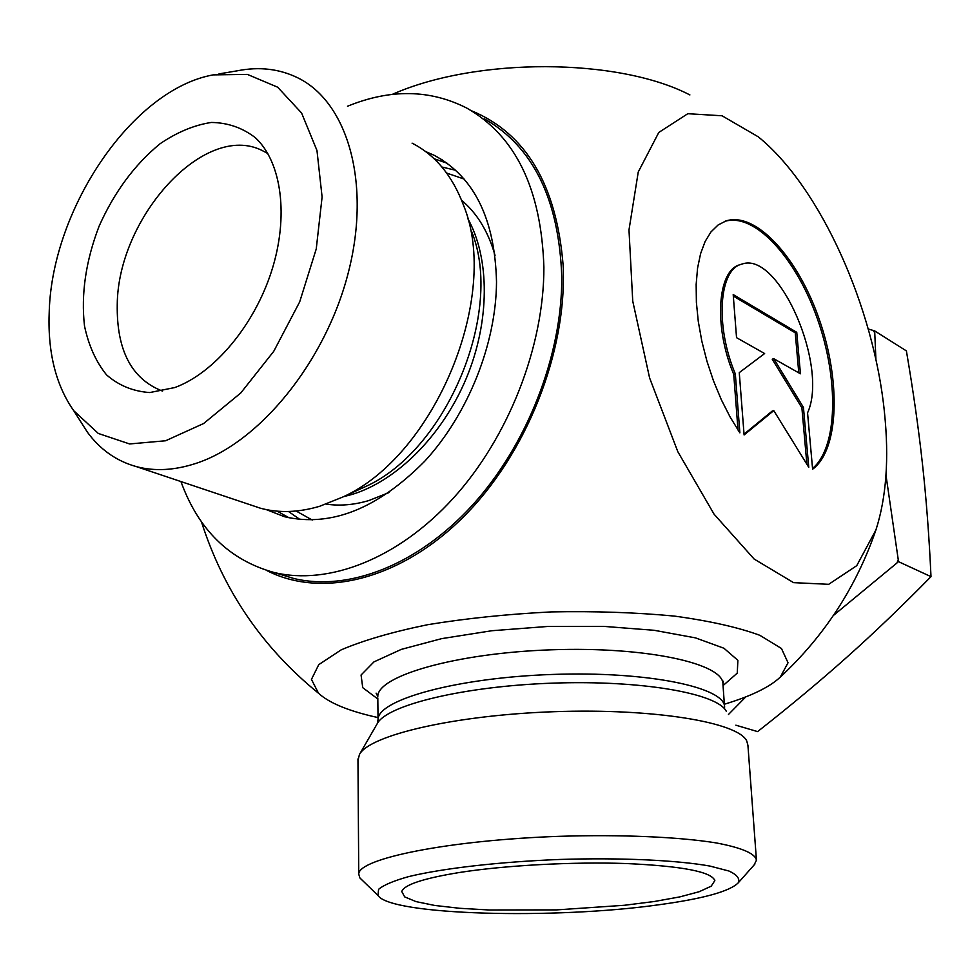 <?xml version="1.0" encoding="UTF-8"?>
<svg xmlns="http://www.w3.org/2000/svg" width="980" height="980" viewBox="0 0 980 980"><rect width="100%" height="100%" fill="white"/><g stroke="black" fill="none" stroke-linecap="round" stroke-linejoin="round"><path stroke-width="1.47" d="M739.863 432.829L730.186 417.137L721.317 399.693L713.514 380.926L706.972 361.302L701.864 341.334L698.299 321.538L696.388 302.416L696.155 284.445L697.576 268.055L700.602 253.636L705.11 241.509L710.99 231.905L718.071 224.996L726.143 220.88C756.364 211.423 798.357 258.291 819.501 320.093C840.975 381.735 838.966 449.783 812.616 469.212L807.557 412.862C828.982 366.189 778.598 250.157 741.799 264.147C719.038 269.035 714.886 325.642 735.319 373.882L739.863 432.829M812.543 468.465C837.863 447.395 839.003 379.579 817.381 318.782C796.066 257.838 754.551 212.06 724.612 221.431L724.477 221.468M738.014 430.061L733.738 374.372C713.305 326.156 717.483 269.574 740.255 264.661L740.549 264.563M735.319 373.882L733.738 374.372M736.543 337.671L733.199 294.576L796.752 332.33L800.452 373.784L773.784 358.717L803.441 407.423L808.77 467.288L773.771 410.62L744.102 434.949L739.263 372.633L764.633 353.547L736.543 337.671M744.041 434.14L772.203 411.073L773.771 410.62M806.895 464.263L801.897 407.864L772.228 359.182L773.784 358.717M803.441 407.423L801.897 407.864M798.786 372.853L795.233 332.796L733.31 296.082M796.752 332.33L795.233 332.796M434.079 158.711L447.125 163.231L434.079 158.711M289.174 517.857L277.168 511.168L289.174 517.857M658.989 904.748C555.06 919.497 390.346 915.332 377.986 895.451L378.586 889.326C383.633 885.038 393.678 880.8 408.734 876.586C442.715 868.341 499.592 861.775 560.119 859.448C620.622 857.549 676.874 860.158 709.888 866.063L728.998 871.036C737.107 874.785 740.17 878.729 738.21 882.87C729.635 891.408 703.223 898.709 658.989 904.748M754.024 865.071L756.45 860.22C755.261 853.519 741.762 847.737 715.951 842.874C678.993 836.932 621.1 834.384 559.519 836.32C448.987 840.093 358.312 858.59 358.741 874.111L359.893 877.958L362.674 880.653M756.389 859.362L747.924 745.314L746.748 740.966C738.222 722.309 654.015 708.136 554.398 711.688C454.793 715.094 369.35 735.184 359.452 754.49L357.97 760.407M459.424 872.494C505.043 865.34 572.786 861.665 626.367 863.539C682.178 866.087 711.676 871.784 714.837 880.616L711.174 886.202L699.157 891.727L679.802 896.896L654.395 901.49L624.383 905.275L556.689 909.893L489.302 909.991L459.669 908.289L434.765 905.459L416.022 901.612L404.691 896.896L401.776 891.543C404.091 884.756 423.299 878.399 459.424 872.494M724.367 704.228C750.876 696.241 769.52 687.213 780.276 677.131L788.03 662.762L781.464 648.503L759.819 635.297C738.026 627.298 709.52 620.891 674.289 616.077C636.008 612.451 594.983 611.067 551.226 611.912C507.432 614.117 466.272 618.38 427.733 624.689C392.208 631.965 363.323 640.381 341.089 649.912L318.757 664.648L311.456 679.397L318.512 693.252C328.557 702.415 346.271 710.035 371.665 716.123L378.023 717.593M884.487 412.702C874.087 307.671 820.591 187.278 758.251 136.808L722.039 115.775L687.813 113.704L658.805 132.435L638.25 172.002L628.989 229.945L632.737 301.093L649.593 377.913L677.829 451.707L714.089 514.206L754.122 559.041L793.58 582.647L828.7 584.313L856.728 565.681L875.936 529.911C886.337 497.509 889.179 458.444 884.487 412.702M392.147 94.448C476.305 57.048 618.221 57.661 689.895 94.938M266.585 570.434C320.901 598.56 399.032 580.674 462.805 517.55C526.493 454.524 567.322 351.587 563.12 265.09C556.481 184.657 525.893 133.194 471.343 110.703M250.268 504.798L260.545 508.252C278.871 513.177 298.569 512.528 319.664 506.28L342.302 497.24C434.679 456.08 501.05 296.168 463.503 205.212C452.38 175.677 435.243 154.987 412.078 143.154M288.488 511.499L300.088 519.572M455.712 170.287L441.907 167.004M174.783 387.553L149.781 392.551C133.182 391.412 118.764 385.532 106.551 374.875C96.003 361.841 88.653 345.56 84.513 326.034C80.899 294.257 85.775 260.925 99.151 226.061C114.427 191.909 134.775 164.432 160.218 143.644C177.245 132.116 194.273 125.06 211.325 122.451C227.862 122.684 242.587 127.804 255.498 137.837C281.75 162.264 289.063 216.605 271.57 271.154C254.114 325.703 213.934 373.294 174.783 387.553M267.797 153.505L262.04 150.454C204.355 121.532 117.845 217.511 117.245 304.682C116.559 350.215 131.553 378.978 162.214 390.971L162.558 391.069M49.27 310.243C52.81 207.54 132.668 89.339 213.162 74.884L247.364 74.394L277.683 87.208L301.607 113.043L316.969 150.504L322.102 197.005L316.246 248.932L299.684 301.889L273.751 351.318L240.774 392.98L203.656 423.507L165.596 440.767L129.617 443.952L98.331 433.466L73.77 410.755C55.554 384.822 47.383 351.318 49.27 310.243M79.503 419.771L87.477 432.29C100.242 449.661 116.559 461.115 136.404 466.627C154.718 471.478 174.587 470.388 196.025 463.369C259.492 442.727 325.691 361.706 348.378 272.379C371.359 183.015 347.643 102.104 297.773 77.824C279.374 68.833 259.284 66.481 237.515 70.768L218.957 73.904M874.748 332.649L872.947 330.395L874.442 330.762L874.748 332.649L875.924 359.795M868.243 328.998L872.947 330.395M745.805 696.866L728.471 714.481M896.945 562.998L898.244 559.666L898.317 561.577L896.945 562.998L833.441 615.44M885.981 475.178L898.244 559.666M735.858 725.188L757.614 731.607C790.297 705.943 820.064 681.125 846.904 657.164C873.695 633.288 901.735 606.449 931 576.657C929.138 536.158 926.272 498.489 922.425 463.65C918.603 428.726 913.25 391.143 906.39 350.901L874.442 330.762M931 576.657L898.317 561.577M425.516 151.496L434.434 155.428C474.271 176.988 494.961 219.165 496.517 281.934C496.149 343.931 467.95 414.381 424.683 461.274C377.459 508.926 330.726 527.412 284.482 516.717L266.156 509.576M280.047 574.305L293.829 578.494C348.072 591.589 417.309 565.411 472.25 505.386C527.056 445.324 562.214 355.458 561.785 276.936C558.992 199.467 533.255 146.804 484.573 118.935M180.933 481.548C198.45 529.874 229.541 560.205 274.192 572.516C328.484 585.599 398.002 559.004 453.324 498.22C508.51 437.399 544.084 346.516 543.888 267.246C541.315 189.067 515.664 136.036 466.921 108.155C430.11 89.388 390.31 88.751 347.508 106.244M724.588 707.438C726.131 687.531 648.209 670.994 552.487 674.448C456.766 677.682 377.692 699.708 378.047 719.541L377.288 723.571C387.002 705.024 463.932 686.159 552.892 683.134C641.851 679.948 717.764 693.473 726.339 711.382M377.815 697.981L378.047 720.802M377.557 695.2L376.112 693.154L377.802 696.511C377.447 675.833 456.178 653.011 551.483 649.801C646.788 646.359 724.441 663.717 722.958 684.457L724.514 706.323M723.044 685.608L737.254 673.125L737.891 660.336L723.914 648.233L695.494 637.882L654.26 630.312L603.435 626.355L547.538 626.477L491.85 630.728L441.625 638.642L401.298 649.385L373.944 661.892L361.069 675L362.735 687.666L377.827 698.985M343.527 496.676L352.041 494.435C396.777 480.911 442.348 435.5 466.26 378.402C490.123 321.281 490.012 257.985 467.57 218.185M471.539 231.28C504.418 311.505 446.868 450.175 365.589 486.558L357.859 490.098M389.158 492.499L368.958 500.523C354.05 504.933 339.803 506.133 326.193 504.124M461.629 200.312C477.211 213.407 488.346 231.77 495.035 255.4M464.177 179.095L446.647 173.043M296.095 511.021L312.228 520.025M726.143 220.88L724.612 221.431M738.21 882.87L754.821 864.176M377.986 895.451L359.893 877.958M357.957 758.937L358.741 874.111M714.579 879.685L714.837 880.616M377.288 723.571L359.452 754.49M723.314 681.235L722.958 684.457M780.264 677.131C824.437 636.032 856.324 586.959 875.936 529.911M201.415 521.691C223.416 590.524 262.469 647.719 318.561 693.289M342.302 497.24L357.847 490.11M260.704 143.362L255.498 137.837M73.77 410.755L87.477 432.29M260.545 508.252L136.404 466.627M267.197 153.15L262.04 150.454M434.434 155.428L442.384 159.985M274.192 572.516L293.829 578.494"/></g></svg>
